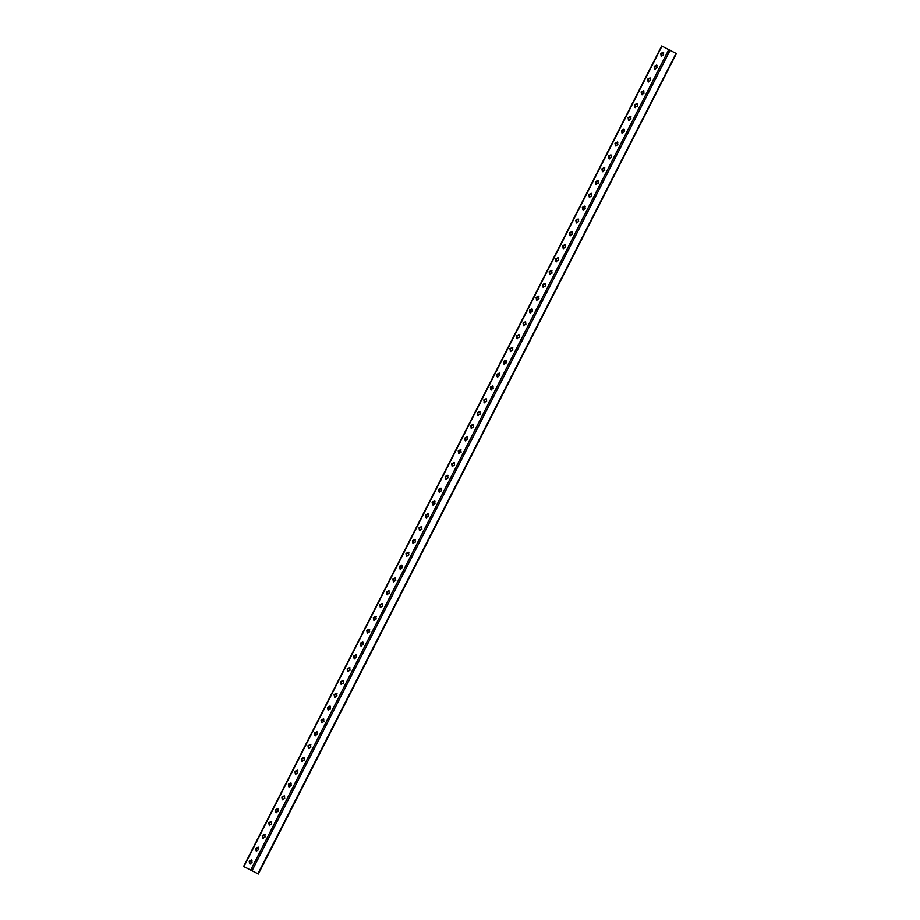<?xml version="1.0" encoding="UTF-8"?>
<svg xmlns="http://www.w3.org/2000/svg" width="920" height="920" viewBox="0 0 920 920"><rect width="100%" height="100%" fill="white"/><g stroke="black" fill="none" stroke-linecap="round" stroke-linejoin="round"><path stroke-width="1.38" d="M284.752 796.076L282.336 797.306L282.796 799.928M284.268 795.823L284.728 798.433L282.313 799.664L281.865 797.053L284.326 795.846M271.688 821.721L269.272 822.951L269.733 825.562M271.204 821.456L271.664 824.078L269.249 825.309L268.801 822.687L271.262 821.48M258.623 847.355L256.208 848.585L256.668 851.207M258.14 847.101L258.601 849.712L256.185 850.942L255.737 848.332L258.198 847.124M252.068 860.234L249.653 861.465L250.102 864.075M251.585 859.97L252.045 862.592L249.63 863.811L249.17 861.2L251.631 859.993M265.155 834.543L262.74 835.774L263.2 838.384M264.673 834.279L265.132 836.901L262.717 838.12L262.269 835.509L264.73 834.302M278.219 808.898L275.805 810.129L276.264 812.739M277.736 808.634L278.196 811.256L275.781 812.486L275.333 809.864L277.794 808.668M291.283 783.254L288.868 784.484L289.328 787.106M290.8 783L291.26 785.611L288.845 786.841L288.397 784.231L290.858 783.023M549.608 274.332L549.159 271.722L551.563 270.491L552.023 273.102L549.366 274.183M536.544 299.978L536.096 297.355L538.499 296.125L538.959 298.747L536.303 299.816M523.48 325.611L523.031 322.989L525.447 321.77L525.895 324.38L523.238 325.461M510.416 351.256L509.967 348.634L512.382 347.403L512.831 350.025L510.174 351.095M497.352 376.889L496.903 374.279L499.318 373.048L499.767 375.659L497.11 376.74M484.288 402.534L483.828 399.924L486.243 398.693L486.703 401.304L484.046 402.385M471.224 428.179L470.764 425.558L473.179 424.327L473.639 426.949L470.982 428.018M477.756 415.357L477.296 412.746L479.711 411.516L480.171 414.126L477.514 415.207M490.82 389.712L490.36 387.101L492.775 385.871L493.235 388.493L490.578 389.562M503.884 364.067L503.435 361.456L505.85 360.226L506.299 362.836L503.642 363.917M516.948 338.433L516.499 335.811L518.914 334.581L519.363 337.203L516.707 338.272M530.012 312.788L529.563 310.178L531.978 308.947L532.427 311.558L529.77 312.639M543.076 287.155L542.627 284.533L545.031 283.302L545.491 285.924L542.834 287.005M556.14 261.51L555.691 258.899L558.095 257.669L558.555 260.279L555.898 261.361M654.649 68.931L654.189 66.309L656.604 65.079L657.053 67.7L654.591 68.908M641.585 94.564L641.125 91.954L643.54 90.723L643.988 93.334L641.528 94.541M628.521 120.209L628.061 117.587L630.476 116.357L630.924 118.979L628.463 120.186M615.445 145.854L614.997 143.244L617.412 142.013L617.86 144.624L615.399 145.832M621.977 133.032L621.529 130.421L623.944 129.191L624.393 131.801L621.931 133.009M635.053 107.387L634.593 104.776L637.008 103.546L637.456 106.156L634.995 107.364M648.117 81.754L647.657 79.132L650.072 77.901L650.52 80.523L648.059 81.719M661.181 56.108L660.721 53.498L663.136 52.267L663.584 54.878L661.123 56.085M675.947 53.325L661.963 46.138L243.915 866.606L258.002 873.793L243.834 866.606M608.913 158.677L608.465 156.055L610.88 154.824L611.328 157.446L608.867 158.654M595.849 184.31L595.401 181.7L597.816 180.469L598.264 183.08L595.803 184.287M584.752 206.103L585.2 208.725L582.74 209.933L582.337 207.333L584.798 206.137M569.721 235.589L569.273 232.978L571.688 231.748L572.136 234.358L569.675 235.566M563.189 248.411L562.741 245.789L565.156 244.559L565.604 247.181L563.143 248.388M576.253 222.766L575.805 220.156L578.22 218.925L578.668 221.536L576.207 222.743M589.317 197.133L588.869 194.522L591.284 193.292L591.732 195.902L589.271 197.11M602.381 171.499L601.933 168.877L604.348 167.647L604.796 170.269L602.335 171.465M465.209 440.714L464.761 438.092L467.164 436.862L467.624 439.484L465.163 440.691M454.1 462.507L454.56 465.117L452.145 466.348L451.697 463.737L454.158 462.53M439.081 491.981L438.633 489.371L441.048 488.14L441.496 490.762L439.035 491.958M426.017 517.626L425.569 515.016L427.984 513.785L428.433 516.396L425.971 517.603M412.953 543.271L412.505 540.649L414.92 539.419L415.368 542.041L412.907 543.237M421.452 526.596L421.9 529.218L419.44 530.426L419.037 527.827L421.498 526.631M432.549 504.804L432.101 502.193L434.516 500.963L434.964 503.573L432.503 504.781M445.613 479.171L445.165 476.548L447.58 475.318L448.028 477.94L445.567 479.147M458.678 453.537L458.229 450.915L460.632 449.684L461.092 452.306L458.631 453.502M406.421 556.082L405.973 553.472L408.388 552.241L408.836 554.852L406.375 556.059M393.357 581.727L392.909 579.105L395.324 577.875L395.772 580.497L393.311 581.704M380.293 607.361L379.845 604.75L382.26 603.52L382.709 606.13L380.247 607.338M367.229 633.006L366.781 630.384L369.196 629.154L369.644 631.775L367.183 632.983M354.166 658.651L353.705 656.04L356.12 654.81L356.58 657.42L354.119 658.628M341.101 684.296L340.641 681.674L343.056 680.443L343.516 683.065L341.055 684.261M328.037 709.929L327.577 707.319L329.992 706.088L330.452 708.699L327.991 709.906M314.973 735.563L314.525 732.952L316.928 731.722L317.388 734.332L314.928 735.54M301.909 761.208L301.461 758.586L303.865 757.356L304.324 759.977L301.863 761.185M295.377 774.03L294.929 771.408L297.332 770.178L297.792 772.8L295.332 773.996M308.441 748.385L307.993 745.775L310.397 744.544L310.856 747.155L308.395 748.362M321.505 722.752L321.046 720.13L323.46 718.899L323.921 721.521L321.459 722.729M334.57 697.107L334.109 694.496L336.524 693.266L336.984 695.876L334.523 697.084M347.633 671.473L347.173 668.851L349.589 667.621L350.048 670.243L347.587 671.45M360.697 645.828L360.237 643.218L362.652 641.987L363.112 644.598L360.651 645.806M373.761 620.183L373.313 617.573L375.728 616.342L376.176 618.953L373.716 620.16M386.825 594.55L386.377 591.928L388.792 590.697L389.24 593.319L386.779 594.515M399.889 568.905L399.441 566.294L401.856 565.064L402.304 567.674L399.843 568.882M551.977 270.813L549.539 272.032L549.987 274.643M538.913 296.459L536.475 297.678L536.923 300.288M525.86 322.092L523.411 323.311L523.859 325.921M512.797 347.737L510.347 348.945L510.796 351.566M499.732 373.37L497.283 374.589L497.731 377.2M486.657 399.027L484.207 400.234L484.667 402.845M473.593 424.66L471.143 425.879L471.603 428.49M480.125 411.838L477.675 413.057L478.135 415.667M493.189 386.204L490.739 387.412L491.199 390.034M506.264 360.559L503.815 361.767L504.263 364.389M519.328 334.914L516.879 336.133L517.327 338.744M532.392 309.281L529.943 310.488L530.391 313.099M545.445 283.636L543.007 284.855L543.455 287.465M558.509 258.002L556.071 259.21L556.519 261.832M657.087 65.343L654.672 66.573L655.12 69.184M644.023 90.976L641.608 92.207L642.056 94.829M630.959 116.621L628.544 117.852L628.992 120.462M617.883 142.266L615.469 143.497L615.928 146.119M624.415 129.444L622 130.674L622.46 133.296M637.491 103.799L635.076 105.029L635.524 107.651M650.555 78.165L648.14 79.396L648.588 82.007M663.619 52.52L661.204 53.751L661.653 56.373M611.351 155.089L608.936 156.32L609.396 158.93M598.287 180.722L595.872 181.953L596.332 184.575M585.223 206.367L582.808 207.598L583.268 210.208M572.159 232.001L569.756 233.231L570.204 235.853M565.627 244.823L563.224 246.054L563.672 248.664M578.691 219.178L576.288 220.409L576.736 223.031M591.755 193.545L589.341 194.775L589.8 197.397M604.819 167.911L602.404 169.142L602.865 171.752M467.647 437.126L465.232 438.357L465.692 440.967M454.584 462.76L452.168 463.99L452.628 466.612M441.519 488.405L439.104 489.635L439.565 492.246M428.455 514.038L426.041 515.269L426.5 517.891M415.391 539.683L412.976 540.914L413.436 543.524M421.923 526.861L419.508 528.091L419.968 530.702M434.987 501.216L432.572 502.447L433.032 505.068M448.051 475.582L445.636 476.813L446.096 479.423M461.115 449.949L458.7 451.179L459.16 453.79M408.859 552.495L406.444 553.725L406.904 556.347M395.796 578.139L393.38 579.37L393.841 581.98M382.731 603.773L380.316 605.004L380.776 607.625M369.667 629.418L367.252 630.648L367.712 633.259M356.603 655.063L354.188 656.293L354.648 658.915M343.539 680.708L341.124 681.938L341.584 684.549M330.475 706.341L328.06 707.572L328.52 710.194M317.411 731.975L314.997 733.206L315.457 735.827M304.347 757.62L301.933 758.85L302.392 761.461M297.815 770.442L295.4 771.673L295.86 774.283M310.879 744.797L308.464 746.028L308.924 748.65M323.943 719.164L321.528 720.394L321.988 723.005M337.007 693.519L334.592 694.749L335.053 697.371M350.072 667.885L347.656 669.116L348.116 671.726M363.135 642.24L360.721 643.471L361.18 646.093M376.199 616.595L373.784 617.826L374.244 620.448M389.263 590.962L386.848 592.192L387.308 594.803M402.327 565.317L399.912 566.547L400.372 569.169M676.05 53.325L257.899 873.793M668.851 49.473L250.803 869.94M670.162 50.14L252.114 870.607M243.605 866.467L661.653 46M258.347 874L676.395 53.532"/></g></svg>
